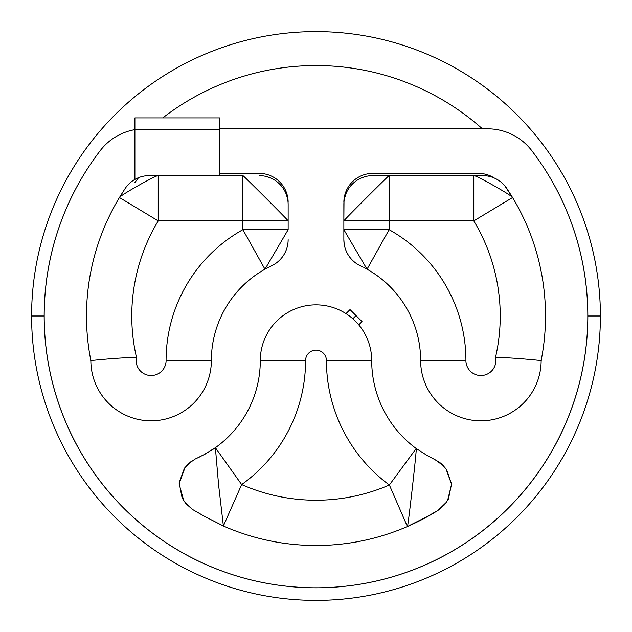 <?xml version="1.0" encoding="UTF-8"?>
<svg xmlns="http://www.w3.org/2000/svg" width="632" height="632" viewBox="0 0 632 632"><rect width="100%" height="100%" fill="white"/><g stroke="black" fill="none" stroke-linecap="round" stroke-linejoin="round"><path stroke-width="0.95" d="M138.59 177.655A224.976 224.976 0 0 0 134.893 182.537A224.976 224.976 0 0 1 138.59 177.655M482.398 128.825A250.438 250.438 0 0 0 162.764 117.907A250.438 250.438 0 0 1 482.398 128.825M100.227 150.653A55.703 55.703 0 0 1 134.893 129.655A55.703 55.703 0 0 0 100.227 150.653A271.847 271.847 0 0 0 499.612 516.462A271.847 271.847 0 0 0 531.773 150.653A55.703 55.703 0 0 0 487.556 128.825L219.786 128.825L487.556 128.825A55.703 55.703 0 0 1 531.773 150.653A271.847 271.847 0 0 1 132.388 516.462A271.847 271.847 0 0 1 100.227 150.653A271.847 271.847 0 0 0 499.612 516.462A271.847 271.847 0 0 0 531.773 150.653M44.153 316L31.6 316A284.4 284.4 0 0 1 316 31.6A284.4 284.4 0 0 1 600.4 316L587.847 316L600.4 316A284.4 284.4 0 0 1 316 600.4A284.4 284.4 0 0 1 31.6 316L44.153 316M31.6 316A284.4 284.4 0 0 0 316 600.4A284.4 284.4 0 0 0 600.4 316A284.4 284.4 0 0 0 316 31.6A284.4 284.4 0 0 0 31.6 316M207.833 452.599A106.958 106.958 0 0 0 209.516 451.58M211.088 450.592A106.958 106.958 0 0 0 260.297 360.564L305.572 360.564A152.233 152.233 0 0 1 241.653 484.562L215.386 447.685A106.958 106.958 0 0 0 260.297 360.564A55.703 55.703 0 0 1 316 304.861A55.703 55.703 0 0 1 371.703 360.564A55.703 55.703 0 0 0 316 304.861A55.703 55.703 0 0 0 260.297 360.564L305.572 360.564A152.233 152.233 0 0 1 241.653 484.562L223.38 525.99L218.585 484.823L215.386 447.685L241.653 484.562A184.228 184.228 0 0 0 389.367 484.989L407.395 526.527A229.511 229.511 0 0 1 223.38 525.99L241.653 484.562A184.228 184.228 0 0 0 389.367 484.989L416.196 448.515C417.302 445.228 408.114 527.183 407.395 526.527L389.367 484.989A154.461 154.461 0 0 1 326.428 360.564L371.703 360.564A109.186 109.186 0 0 0 416.196 448.515L389.367 484.989A154.461 154.461 0 0 1 326.428 360.564A10.428 10.428 0 0 0 316 350.136A10.428 10.428 0 0 0 305.572 360.564A10.428 10.428 0 0 1 316 350.136A10.428 10.428 0 0 1 326.428 360.564L371.703 360.564A109.186 109.186 0 0 0 416.196 448.515C417.302 445.228 408.114 527.183 407.395 526.527L426.703 516.81L438.047 510.364L446.682 501.998M343.998 201.695L343.855 220.9L343.855 204.586A28.969 28.969 0 0 1 346.067 193.487A28.969 28.969 0 0 0 343.855 204.586A28.969 28.969 0 0 1 372.817 175.625L482.745 175.625L473.787 175.625L473.787 220.9L389.13 220.9L389.13 229.693A149.918 149.918 0 0 1 465.918 360.564L420.636 360.564A104.635 104.635 0 0 0 367.042 269.224L343.855 229.693L343.855 220.9L389.13 220.9L343.855 220.9C342.362 221.698 389.983 174.084 389.13 175.625L389.13 220.9L389.13 175.625L372.817 175.625A28.969 28.969 0 0 0 346.067 193.487L344.551 198.29M343.855 239.647L343.855 229.693L343.855 239.647A28.969 28.969 0 0 0 360.501 265.859A28.969 28.969 0 0 1 344.14 243.723L343.855 239.647A28.969 28.969 0 0 0 344.14 243.723M478.527 173.397A28.969 28.969 0 0 1 494.106 177.94A28.969 28.969 0 0 0 478.527 173.397L372.817 173.397A28.969 28.969 0 0 0 343.855 202.358A28.969 28.969 0 0 1 372.817 173.397L478.527 173.397L372.817 173.397A28.969 28.969 0 0 0 343.855 202.358M506.832 188.494A28.969 28.969 0 0 0 504.684 185.666L512.568 197.524C513.05 196.141 475.951 175.072 473.787 175.625L473.787 220.9A184.228 184.228 0 0 1 495.52 357.388A14.97 14.97 0 0 1 482.485 375.455A14.97 14.97 0 0 1 465.918 360.564A14.97 14.97 0 0 0 482.485 375.455A14.97 14.97 0 0 0 495.52 357.388C515.167 357.688 543.251 360.848 541.142 360.564C543.251 360.848 515.167 357.688 495.52 357.388A184.228 184.228 0 0 0 473.787 220.9L389.13 220.9L389.13 229.693L343.855 229.693L389.13 229.693L367.042 269.224L389.13 229.693A149.918 149.918 0 0 1 465.918 360.564L420.636 360.564A60.253 60.253 0 0 0 480.889 420.817A60.253 60.253 0 0 0 541.142 360.564A229.511 229.511 0 0 0 512.568 197.524L473.787 220.9L512.568 197.524A229.511 229.511 0 0 1 541.142 360.564A60.253 60.253 0 0 1 480.889 420.817A60.253 60.253 0 0 1 420.636 360.564A104.635 104.635 0 0 0 367.042 269.224L343.855 229.693L343.855 220.9C342.362 221.698 389.983 174.084 389.13 175.625L473.787 175.625C475.951 175.072 513.05 196.141 512.568 197.524L506.832 188.494A28.969 28.969 0 0 0 482.745 175.625L484.539 175.68A28.969 28.969 0 0 0 482.745 175.625M363.258 267.21L360.501 265.859M364.798 268L366.536 268.94M361.749 177.821A28.969 28.969 0 0 1 372.817 175.625M504.684 185.666A28.969 28.969 0 0 0 484.539 175.68M358.755 324.856L357.649 323.568M357.072 322.928L356.653 322.478M355.879 321.672L355.421 321.206M354.228 320.053L352.838 318.781L356.021 315.597L353.043 318.963M196.765 458.295L195.217 459.022M194.964 459.148L187.894 464.18M185.137 467.253L179.085 483.875L183.825 500.907L192.436 509.408L205.756 517.055M447.575 500.576L451.572 484.302L445.876 468.533M443.704 465.942L434.998 459.638M196.378 458.477L201.095 456.272M434.413 459.361L425.139 454.448M425.652 517.387L438.047 510.364L444.723 504.581L448.436 499.019L451.548 484.017L446.579 469.529L441.863 464.164L435.796 460.025M190.556 461.897L184.386 468.265L179.156 482.761L182.095 497.89L185.769 503.522L192.436 509.408L203.915 516.036L223.38 525.99A229.511 229.511 0 0 0 407.395 526.527L425.889 517.26M438.047 510.364A229.511 229.511 0 0 1 408.003 526.259M204.76 516.502L223.38 525.99L218.585 484.823L215.386 447.685L203.852 454.74M206.158 453.571L196.829 458.279M345.988 313.622L350.017 309.593L362.025 321.601L358.763 324.864M356.021 315.597C348.311 307.887 348.311 307.887 356.021 315.597C363.732 323.308 363.732 323.308 356.021 315.597M219.786 173.397L259.183 173.397L219.786 173.397M219.786 129.228L219.786 175.625L219.786 129.228L134.893 129.228L219.786 129.228L219.786 117.907L219.786 129.228M149.255 175.625L145.708 175.838A28.969 28.969 0 0 1 149.255 175.625L242.87 175.625C242.072 174.132 289.685 221.745 288.145 220.9L288.145 229.693L242.87 229.693L242.87 220.9L158.213 220.9A184.228 184.228 0 0 0 136.48 357.388C116.833 357.688 88.749 360.848 90.858 360.564A229.511 229.511 0 0 1 119.432 197.524C119.677 195.659 156.72 174.764 158.213 175.625L149.255 175.625A28.969 28.969 0 0 0 125.168 188.494L119.432 197.524A229.511 229.511 0 0 0 90.858 360.564C88.749 360.848 116.833 357.688 136.48 357.388A14.97 14.97 0 0 0 149.515 375.455A14.97 14.97 0 0 0 166.082 360.564L211.365 360.564A60.253 60.253 0 0 1 151.111 420.817A60.253 60.253 0 0 1 90.858 360.564A60.253 60.253 0 0 0 151.111 420.817A60.253 60.253 0 0 0 211.365 360.564L166.082 360.564A149.918 149.918 0 0 1 242.87 229.693L242.87 220.9L288.145 220.9L288.145 229.693L264.958 269.224L242.87 229.693L288.145 229.693L264.958 269.224A104.635 104.635 0 0 0 211.365 360.564A104.635 104.635 0 0 1 264.958 269.224L265.59 268.869M134.893 179.433L134.893 129.228L134.893 179.433M145.708 175.838A28.969 28.969 0 0 0 125.168 188.494L119.432 197.524L158.213 220.9A184.228 184.228 0 0 0 136.48 357.388A14.97 14.97 0 0 0 149.515 375.455A14.97 14.97 0 0 0 166.082 360.564A149.918 149.918 0 0 1 242.87 229.693L264.958 269.224L268.245 267.454M271.373 265.922A104.635 104.635 0 0 1 271.499 265.859L268.711 267.225M288.145 239.647L288.073 241.708A28.969 28.969 0 0 0 288.145 239.647A28.969 28.969 0 0 1 271.499 265.859A28.969 28.969 0 0 0 288.073 241.708M288.145 204.586L288.145 220.9L288.145 204.586A28.969 28.969 0 0 0 259.183 175.625A28.969 28.969 0 0 1 288.145 204.586A28.969 28.969 0 0 0 259.183 175.625L262.075 175.767M134.893 117.907L134.893 129.228L134.893 117.907L219.786 117.907L134.893 117.907M288.145 202.358A28.969 28.969 0 0 0 259.183 173.397A28.969 28.969 0 0 1 288.145 202.358A28.969 28.969 0 0 0 259.183 173.397M242.87 220.9L242.87 175.625C242.072 174.132 289.685 221.745 288.145 220.9L158.213 220.9L158.213 175.625L242.87 175.625L242.87 220.9M158.213 220.9L119.432 197.524C119.677 195.659 156.72 174.764 158.213 175.625L158.213 220.9M364.103 267.644L366.331 268.829M361.709 177.837L365.968 176.447M512.568 197.524L509.163 192.081M416.196 448.515L427.477 455.704M434.453 459.377L440.575 463.09M448.436 499.019L444.723 504.581M446.579 469.529L441.863 464.164M189.237 462.956L184.386 468.265M182.095 497.89L185.769 503.522M119.432 197.524L122.829 192.096M266.388 268.442L267.865 267.66M275.07 263.86L271.499 265.859M285.933 193.479L287.323 197.737M270.283 177.837L265.48 176.312"/></g></svg>
